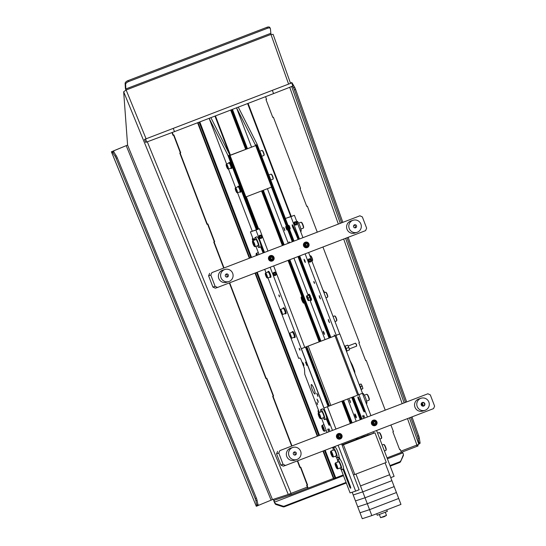 <?xml version="1.0" encoding="UTF-8"?>
<svg xmlns="http://www.w3.org/2000/svg" width="546" height="546" viewBox="0 0 546 546"><rect width="100%" height="100%" fill="white"/><g stroke="black" fill="none" stroke-linecap="round" stroke-linejoin="round"><path stroke-width="0.82" d="M386.752 509.855L387.339 511.404L383.244 513.022L377.252 515.253L376.672 513.725M366.612 401.119L369.007 400.198A3.174 0.58 -111 0 0 369.089 400.109A3.174 0.58 -111 0 0 368.427 397.058A3.174 0.58 -111 0 0 366.851 394.287A3.174 0.58 -111 0 0 366.735 394.273L364.332 395.195M369.089 400.109L369.294 399.631A2.791 0.512 -111 0 0 368.707 396.942A2.791 0.512 -111 0 0 367.328 394.505L366.851 394.287M384.404 450.962L385.926 450.375A3.174 0.58 -111 0 0 386.008 450.286A3.174 0.58 -111 0 0 385.346 447.229A3.174 0.58 -111 0 0 383.777 444.458A3.174 0.58 -111 0 0 383.654 444.444L382.139 445.024M386.008 450.286L386.213 449.802A2.791 0.512 -111 0 0 385.633 447.119A2.791 0.512 -111 0 0 384.248 444.676L383.777 444.458M284.964 313.561A3.174 0.58 -111 0 0 285.428 313.895A3.174 0.58 -111 0 0 284.841 310.749A3.174 0.58 -111 0 0 283.149 307.964A3.174 0.58 -111 0 0 283.033 308.524M285.428 313.895L286.008 313.67A3.174 0.58 -111 0 0 285.428 310.524A3.174 0.58 -111 0 0 283.729 307.739L283.149 307.964M386.486 515.404L384.145 516.728L380.555 517.669L386.486 515.404L385.278 512.237M330.583 451.672L330.78 451.194A3.174 0.58 69 0 1 330.862 451.105A3.174 0.58 69 0 1 332.555 453.89A3.174 0.58 69 0 1 333.142 457.036A3.174 0.58 69 0 1 333.019 457.022L332.548 456.797A2.791 0.512 69 0 1 331.163 454.361A2.791 0.512 69 0 1 330.583 451.672A2.791 0.512 69 0 1 332.139 454.047A2.791 0.512 69 0 1 332.548 456.797M333.142 457.036L336.288 455.828A3.174 0.58 -111 0 0 335.708 452.682A3.174 0.58 -111 0 0 334.015 449.897L330.862 451.105M330.924 452.77L332.377 455.637L330.924 452.77M331.961 454.067L331.333 454.306M303.207 302.061A2.225 0.409 -111 0 0 303.214 302.061A2.225 0.409 -111 0 0 302.805 299.85A2.225 0.409 -111 0 0 301.624 297.911L301.624 297.911A2.225 0.409 -111 0 0 302.034 300.123A2.225 0.409 -111 0 0 303.207 302.061M302.668 301.938L303.617 302.9A3.174 0.58 69 0 1 303.549 302.955A3.174 0.58 69 0 1 302.853 302.259A3.174 0.58 69 0 1 302.668 301.938A3.174 0.58 69 0 1 301.474 299.024A3.174 0.58 69 0 1 301.221 298.007A3.174 0.58 69 0 1 301.221 297.072A3.174 0.58 69 0 1 302.17 298.034A3.174 0.58 69 0 1 303.364 300.955A3.174 0.58 69 0 1 303.617 302.9L303.965 302.532L303.003 299.283L301.576 296.696L301.221 298.007M303.146 300.887L302.354 298.833M301.685 297.911A2.225 0.409 -111 0 0 302.15 300.088A2.225 0.409 -111 0 0 303.262 302.013M303.501 303.187L304.286 302.887M302.238 298.648L303.18 301.099M252.491 241.318L252.696 240.834A3.174 0.58 69 0 1 252.778 240.745A3.174 0.58 69 0 1 254.47 243.53A3.174 0.58 69 0 1 255.05 246.676A3.174 0.58 69 0 1 254.927 246.662L254.456 246.444A2.791 0.512 69 0 1 253.078 244.001A2.791 0.512 69 0 1 252.491 241.318A2.791 0.512 69 0 1 254.054 243.687A2.791 0.512 69 0 1 254.456 246.444M255.05 246.676L258.197 245.468A3.174 0.58 -111 0 0 257.616 242.322A3.174 0.58 -111 0 0 255.924 239.537L252.778 240.745A2.382 0.437 69 0 1 252.382 238.718A2.382 0.437 69 0 1 253.59 240.431M252.839 242.41L254.293 245.277L252.839 242.41M253.87 243.707L253.242 243.946M365.581 230.63L217.547 287.455L215.117 286.35L210.817 275.075L211.882 272.625L359.916 215.8L362.346 216.912L366.653 228.18L365.581 230.63M217.547 287.455L215.329 288.179L212.899 287.073L215.117 286.35M359.916 215.8L211.882 272.625M210.817 275.075L208.592 275.798L209.664 273.348M208.592 275.798L212.899 287.073M352.17 492.246L353.207 494.969L362.762 491.857L391.905 480.671L385.107 462.872L355.965 474.058L362.762 491.857L391.905 480.671L394.171 486.602L365.028 497.788L355.473 500.9L362.271 518.7L371.826 515.588L369.56 509.657L360.005 512.769L369.56 509.657L367.294 503.719L357.739 506.831L367.294 503.719L365.028 497.788L355.473 500.9L353.207 494.969L362.762 491.857L365.028 497.788L394.171 486.602L396.437 492.533L367.294 503.719L396.437 492.533L398.703 498.471L369.56 509.657L398.703 498.471L400.962 504.402L371.826 515.588M310.565 296.471A3.242 0.594 -111 0 0 309.746 294.854M309.323 294.321A3.242 0.594 -111 0 0 309.077 294.219L308.49 294.499L308.824 295.447L308.435 294.471L308.804 295.454A2.184 0.403 -111 0 1 309.971 297.372A2.184 0.403 -111 0 1 310.374 299.536L310.367 299.536M310.271 299.972L310.442 300.334M310.353 299.938L310.585 300.409M310.558 300.436L310.387 299.925M310.421 299.911L310.381 299.529M310.851 300.259L310.456 299.379L310.967 300.348A3.242 0.594 69 0 1 310.947 300.409L310.947 300.409A3.242 0.594 69 0 1 310.913 300.45L310.421 299.74M308.401 294.54L308.579 295.174M308.319 294.669L308.456 295.215M311.479 299.399A3.242 0.594 -111 0 0 311.022 297.659M310.408 299.508L310.79 300.498L310.408 299.515L310.77 300.457L311.397 300.273A3.242 0.594 -111 0 0 311.513 300.054M309.145 295.038L309.227 295.836M310.162 297.256L310.278 297.263A3.242 0.594 69 0 1 310.367 297.502L310.367 297.502A3.242 0.594 69 0 1 310.456 297.741L310.456 297.741A3.242 0.594 69 0 1 310.538 297.973L310.538 297.973A3.242 0.594 69 0 1 310.613 298.205L310.183 297.966M310.831 300.409L310.442 299.433L310.954 300.355M310.967 300.348L310.967 300.348A3.242 0.594 69 0 0 310.988 300.266L310.456 299.31L310.995 300.17A3.242 0.594 69 0 1 310.988 300.266L310.831 300.334M310.449 299.126L311.002 300.061A3.242 0.594 69 0 1 310.995 300.17M310.449 299.099L310.981 299.788A3.242 0.594 69 0 1 310.995 299.931M310.421 298.915L310.961 299.631A3.242 0.594 69 0 1 310.981 299.788M310.421 298.88L310.933 299.454A3.242 0.594 69 0 1 310.961 299.631M310.374 298.669L310.892 299.269A3.242 0.594 69 0 1 310.933 299.454M310.346 298.539L310.851 299.078L310.346 298.553M310.312 298.403L310.804 298.874A3.242 0.594 69 0 1 310.851 299.078L310.79 299.119M310.258 298.205L310.681 298.437A3.242 0.594 69 0 1 310.742 298.655M310.176 297.952L310.538 298.266M310.162 297.891L310.538 297.973M310.108 297.734L310.456 297.741M310.019 297.481L310.367 297.502M309.828 297.01L310.094 296.792A3.242 0.594 69 0 1 310.189 297.024L310.108 297.113M309.732 296.785L309.896 296.335A3.242 0.594 69 0 1 309.991 296.56L309.759 296.853M309.391 296.109L309.391 295.338A3.242 0.594 69 0 1 309.493 295.522L309.493 295.522A3.242 0.594 69 0 1 309.596 295.707L309.596 295.707A3.242 0.594 69 0 1 309.691 295.912L309.691 295.912A3.242 0.594 69 0 1 309.794 296.116L309.63 296.56M309.691 295.912L309.602 296.505M309.596 295.707L309.534 296.369M309.493 295.522L309.466 296.246M309.357 296.041L309.391 295.338L309.405 296.123M309.084 295.639L308.94 294.669A3.242 0.594 69 0 1 309.022 294.772L309.022 294.772A3.242 0.594 69 0 1 309.111 294.888L309.111 294.888A3.242 0.594 69 0 1 309.2 295.024L309.2 295.024A3.242 0.594 69 0 1 309.295 295.174L309.295 295.932M309.2 295.024L309.275 295.905L309.104 295.072M309.111 294.888L309.166 295.748M309.022 294.772L309.152 295.72M309.056 295.604L308.981 294.779M308.572 294.587L308.899 295.468L308.661 294.43A3.242 0.594 69 0 1 308.722 294.465L308.722 294.465A3.242 0.594 69 0 1 308.79 294.512L308.79 294.512A3.242 0.594 69 0 1 308.865 294.581L309.002 295.55M308.79 294.512L308.988 295.536M308.722 294.465L308.913 295.475M308.838 295.447L308.558 294.424A3.242 0.594 69 0 1 308.551 294.424A3.242 0.594 69 0 1 308.558 294.424L308.394 294.492M308.34 294.594L308.633 295.154L308.36 294.533M308.326 294.792L308.524 295.188M308.36 294.779L308.483 295.202M308.306 294.874L308.435 295.222M310.462 299.897L308.456 300.648A2.539 0.464 69 0 1 308.108 300.396A2.539 0.464 69 0 1 307.623 299.59A2.539 0.464 69 0 1 307.105 298.423A2.539 0.464 69 0 1 306.715 297.215A2.539 0.464 69 0 1 306.545 296.328L307.036 295.768L308.197 298.061L309.814 297.44L310.64 300.471M310.456 299.351L310.967 300.184M310.367 298.628L310.729 299.147M309.145 295.707L308.893 294.813M308.981 295.529L308.667 294.56L308.954 295.502M310.851 299.918L310.456 299.14M308.545 294.581L308.859 295.454M308.408 294.54L308.647 295.147L306.518 295.939M308.36 294.622L308.613 295.161M337.797 462.046A5.399 0.99 69 0 1 337.749 459.684A5.399 0.99 69 0 1 340.622 464.421A5.399 0.99 69 0 1 341.619 469.765A5.399 0.99 69 0 1 340.069 467.977M341.619 469.765L343.366 469.096A5.399 0.99 -111 0 0 342.376 463.745A5.399 0.99 -111 0 0 339.496 459.015L337.749 459.684M360.497 485.926L389.639 474.74L360.497 485.926M259.978 151.843A3.174 0.58 69 0 1 260.865 153.76A3.174 0.58 69 0 1 261.479 155.774M314.039 388.991A5.078 0.935 69 0 1 314.974 394.028A5.078 0.935 69 0 1 312.264 389.571A5.078 0.935 69 0 1 311.329 384.541A5.078 0.935 69 0 1 314.039 388.991M317.943 400.662L318.263 402.395L317.008 399.133L317.943 400.662M306.456 363.711L306.777 365.445L305.521 362.182L306.456 363.711M260.865 245.345A37.79 6.941 69 0 1 263.206 250.935A2.225 0.409 69 0 1 263.274 251.112A2.225 0.409 69 0 1 263.718 252.6M303.624 364.032L303.917 365.608L303.064 364.216L302.777 362.646L303.624 364.032M317.635 394.758L317.956 396.492L316.7 393.229L317.635 394.758M329.334 429.641L329.525 430.644L328.979 429.757L328.794 428.747L329.334 429.641M326.569 417.397A37.79 6.941 69 0 1 328.904 422.986A2.225 0.409 69 0 1 328.972 423.164A2.225 0.409 69 0 1 329.381 425.368A2.225 0.409 69 0 1 328.269 423.6L329.026 423.307M317.39 403.508L317.581 404.545L316.83 402.593L317.39 403.508M279.388 295.816L279.579 296.853L279.02 295.932L278.829 294.895L279.388 295.816M299.781 349.208L299.972 350.245L299.413 349.331L299.222 348.293L299.781 349.208M328.201 430.009L328.392 431.047L327.641 429.088L328.201 430.009M273.15 274.488A1.686 1.652 72 0 0 275.293 275.471A1.686 1.652 72 0 0 276.235 273.3A1.686 1.652 72 0 0 274.092 272.324A1.686 1.652 72 0 0 273.15 274.488M273.621 274.304A1.051 1.031 72 0 0 274.904 274.931A1.051 1.031 72 0 0 275.539 273.56A1.051 1.031 72 0 0 274.256 272.939A1.051 1.031 72 0 0 273.621 274.304M258.988 237.408A1.686 1.652 72 0 0 261.131 238.39A1.686 1.652 72 0 0 262.073 236.22A1.686 1.652 72 0 0 259.93 235.244A1.686 1.652 72 0 0 258.988 237.408M259.459 237.223A1.051 1.031 72 0 0 260.742 237.851A1.051 1.031 72 0 0 261.384 236.486A1.051 1.031 72 0 0 260.094 235.858A1.051 1.031 72 0 0 259.459 237.223M274.256 274.925A1.051 1.031 72 0 0 273.737 273.321M260.101 237.844A1.051 1.031 72 0 0 259.575 236.241M264.448 252.32L255.951 230.071L250.396 231.879L259.446 228.726L267.943 250.976M273.648 265.922L304.757 347.386M327.416 406.715L335.913 428.958M341.619 443.905L359.132 489.769L355.637 491.113L338.117 445.249M253.986 240.281A1.904 0.348 69 0 1 253.781 238.786A1.904 0.348 69 0 1 254.627 240.035M263.179 252.805A2.225 0.409 69 0 1 262.565 251.549L263.329 251.256M260.633 246.915A33.34 6.129 69 0 1 262.565 251.549M326.331 418.959A33.34 6.129 69 0 1 328.269 423.6M338.472 457.371L339.148 459.145M343.004 469.232L349.563 486.418L350.273 486.152M349.563 486.418A2.061 0.382 69 0 0 350.662 488.233A2.061 0.382 69 0 0 350.286 486.186L343.57 468.598M340.008 459.275L339.039 456.729M290.82 337.728L298.696 358.367L299.809 358.005A3.174 0.58 69 0 1 301.494 360.79L303.822 366.871A3.174 0.58 69 0 1 304.525 369.533L304.77 374.269L319.355 412.455M321.621 418.393L326.965 432.391M332.671 447.338L333.019 448.239M336.629 457.698L337.551 460.101M341.161 469.56L350.082 492.922L355.637 491.113M255.951 230.071L259.446 228.726M332.412 430.303L270.154 267.26M250.396 231.879L253.651 240.411M255.917 246.342L259.002 254.409M264.708 269.355L266.025 272.809M267.95 277.853L280.344 310.312M281.756 313.998L289.407 334.043M265.54 96.676L266.571 99.379L265.984 99.604L272.782 117.397L273.369 117.178L300.553 188.37L299.966 188.595L306.763 206.395L307.35 206.17L317.233 232.057M387.046 457.876L401.365 452.381L400.232 449.413L399.652 449.638L392.854 431.838L393.441 431.613L390.909 424.986M385.196 410.039L366.25 360.421L365.67 360.647L358.872 342.847L359.452 342.622L322.939 247.004M272.775 117.383L273.369 117.178M306.756 206.374L307.35 206.17M365.663 360.626L366.25 360.421M399.645 449.617L400.232 449.413M295.12 278.883L288.042 260.401M256.347 255.426A2.791 0.512 69 0 1 256.135 253.849L256.34 253.371A3.174 0.58 69 0 1 256.422 253.283A3.174 0.58 69 0 1 257.637 254.934M256.135 253.849A2.791 0.512 69 0 1 257.214 255.098M256.586 255.337L256.483 254.948L256.982 255.187M127.948 80.644L128.453 81.641A3.174 1.536 -26.9 0 0 125.621 84.398L125.914 90.076A2.539 0.464 69 0 1 125.355 87.947L125.116 83.401A3.174 1.536 -26.9 0 1 127.948 80.644L266.919 27.3A3.174 1.536 -26.9 0 1 269.84 27.505L270.345 28.494A3.174 1.536 -26.9 0 1 270.427 28.815L270.946 34.418L273.096 34.412M125.914 90.076L270.946 34.418L288.602 84.098M407.507 418.611L416.898 445.038L400.907 451.173M307.33 487.093L288.261 494.458L272.481 499.597L127.587 145.106L123.662 91.776L126.14 90.001L146.089 138.807M416.898 445.038L418.85 444.328L409.445 417.867M411.984 416.891L418.707 435.81A3.174 0.587 70.4 0 1 419.301 437.981L420.017 442.465L418.843 442.888A3.174 0.587 70.4 0 1 418.762 443.891L418.7 443.912M257.999 505.541L272.481 499.597M111.425 151.761L256.279 506.258L256.757 506.108A3.174 0.58 -112.4 0 0 256.763 506.108A3.174 0.58 -112.4 0 0 256.797 505.118L255.883 500.709A3.174 0.58 -112.4 0 0 255.2 498.573L116.1 158.279A3.174 0.58 -112.4 0 0 115.09 156.252L112.606 152.354A3.174 0.58 -112.4 0 0 111.862 151.617L127.587 145.079M128.453 81.641L267.424 28.29A3.174 1.536 -26.9 0 1 270.345 28.494M290.424 83.04L290.486 83.019A3.174 0.587 70.4 0 1 290.861 83.272M290.417 83.026L291.66 82.603A3.174 0.587 70.4 0 1 292.369 83.354L294.656 87.326A3.174 0.587 70.4 0 1 295.57 89.387L342.792 222.242M112.606 152.354L113.759 151.877A3.174 0.58 -112.4 0 0 113.015 151.146L113.513 150.887L114.203 152.566M271.109 500.143L126.215 145.652L113.513 150.887M126.215 145.652L127.587 145.106M348.157 237.326L406.627 401.815M420.017 442.465A3.174 0.587 70.4 0 1 419.935 443.468L418.762 443.891L419.935 443.468M294.656 87.326L293.482 87.742L292.554 86.138M418.843 442.888L418.12 438.397L419.301 437.981M410.817 417.342L417.533 436.227A3.174 0.587 70.4 0 1 418.12 438.397M293.482 87.742A3.174 0.587 70.4 0 1 294.396 89.81L341.632 222.693M346.99 237.769L405.46 402.265M113.759 151.877L116.243 155.781L115.09 156.252M255.883 500.709L257.036 500.232A3.174 0.58 -112.4 0 0 256.354 498.102L117.254 157.801A3.174 0.58 -112.4 0 0 116.243 155.781M257.036 500.232L257.951 504.647L256.797 505.118M257.91 505.63L256.77 506.101L257.917 505.63A3.174 0.58 -112.4 0 0 257.917 505.63A3.174 0.58 -112.4 0 0 257.951 504.647M376.897 421.867A2.86 2.812 72 0 0 373.389 420.154A2.86 2.812 72 0 0 371.649 423.88A2.86 2.812 72 0 0 375.157 425.587A2.86 2.812 72 0 0 376.897 421.867M373.341 420.167A2.86 2.812 72 0 0 371.56 423.908A2.86 2.812 72 0 0 375.116 425.6M265.301 273.471L265.472 273.075A2.696 0.498 69 0 1 265.54 272.993A2.696 0.498 69 0 1 266.98 275.361A2.696 0.498 69 0 1 267.472 278.037A2.696 0.498 69 0 1 267.369 278.023L266.98 277.839A2.382 0.437 69 0 1 265.8 275.764A2.382 0.437 69 0 1 265.301 273.471A2.382 0.437 69 0 1 266.632 275.491A2.382 0.437 69 0 1 266.98 277.839M267.472 278.037L270.099 277.027A2.696 0.498 -111 0 0 269.601 274.358A2.696 0.498 -111 0 0 268.161 271.99L265.54 272.993M265.636 274.481L266.796 276.774L265.636 274.481M266.462 275.518L265.957 275.71M346.621 351.679L346.744 351.631A3.174 0.58 -111 0 0 346.157 348.485A3.174 0.58 -111 0 0 344.465 345.7L344.355 345.748M311.868 260.995L312.353 260.811A2.696 0.498 -111 0 0 312.421 260.729A2.696 0.498 -111 0 0 311.855 258.135A2.696 0.498 -111 0 0 310.524 255.781A2.696 0.498 -111 0 0 310.415 255.767L309.937 255.951M312.421 260.729L312.592 260.333A2.382 0.437 -111 0 0 312.094 258.04A2.382 0.437 -111 0 0 310.913 255.965L310.524 255.781M300.907 229.067L303.31 228.153A3.174 0.58 -111 0 0 303.392 228.057A3.174 0.58 -111 0 0 302.723 225.007A3.174 0.58 -111 0 0 301.153 222.236A3.174 0.58 -111 0 0 301.03 222.222L298.635 223.143M303.392 228.057L303.596 227.58A2.791 0.512 -111 0 0 303.01 224.891A2.791 0.512 -111 0 0 301.624 222.454L301.153 222.236M421.062 398.239L418.843 398.962A6.354 6.245 72 0 0 414.98 407.241A6.354 6.245 72 0 0 422.775 411.042L425 410.319A6.354 6.245 -108 0 1 417.205 406.517A6.354 6.245 -108 0 1 421.062 398.239A6.354 6.245 -108 0 1 428.856 402.04A6.354 6.245 -108 0 1 425 410.319M421.573 404.839A1.59 1.563 72 0 0 423.525 405.787A1.59 1.563 72 0 0 424.488 403.719A1.59 1.563 72 0 0 422.536 402.771A1.59 1.563 72 0 0 421.573 404.839M422.604 405.801A1.59 1.563 72 0 0 421.792 403.303M421.28 404.948A1.904 1.87 -108 0 1 422.44 402.47A1.904 1.87 -108 0 1 424.781 403.61A1.904 1.87 -108 0 1 423.621 406.087A1.904 1.87 -108 0 1 421.28 404.948M421.922 403.146L422.802 405.842M362.476 393.523L362.79 393.407A5.399 0.99 69 0 1 365.67 398.136A5.399 0.99 69 0 1 366.659 403.487L366.325 403.61M375.361 424.856L374.986 424.979A2.225 2.184 -108 0 1 372.256 423.648A2.225 2.184 -108 0 1 373.607 420.748L373.983 420.625A2.225 2.184 -108 0 1 376.713 421.956A2.225 2.184 -108 0 1 375.361 424.856A2.225 2.184 -108 0 1 372.631 423.525A2.225 2.184 -108 0 1 373.983 420.625M372.911 423.423A1.966 1.938 -108 0 1 374.017 420.884A1.966 1.938 -108 0 1 376.522 422.031A1.966 1.938 -108 0 1 375.416 424.563A1.966 1.938 -108 0 1 372.911 423.423M375.723 422.338A1.099 1.078 72 0 0 375.395 421.881L375.785 422.904A1.099 1.078 72 0 0 375.723 422.338M373.648 422.549A1.099 1.078 72 0 0 375.109 423.757A1.099 1.078 72 0 0 375.785 422.904L375.109 423.757L374.037 423.573L373.648 422.549A1.099 1.078 72 0 1 374.324 421.696L373.648 422.549M375.395 421.881A1.099 1.078 72 0 0 374.324 421.696L375.395 421.881L374.242 421.792M374.959 423.737L375.785 422.904M375.17 421.949L375.566 422.979M235.237 188.268L235.408 187.872A2.696 0.498 69 0 1 235.476 187.797A2.696 0.498 69 0 1 236.916 190.158A2.696 0.498 69 0 1 237.414 192.834A2.696 0.498 69 0 1 237.312 192.82L236.916 192.636A2.382 0.437 69 0 1 235.735 190.561A2.382 0.437 69 0 1 235.237 188.268A2.382 0.437 69 0 1 236.568 190.288A2.382 0.437 69 0 1 236.916 192.636M237.414 192.834L240.035 191.823A2.696 0.498 -111 0 0 239.537 189.155A2.696 0.498 -111 0 0 238.104 186.787L235.476 187.797M235.572 189.278L236.732 191.571L235.572 189.278M236.398 190.315L235.899 190.506M325.935 297.836L327.511 297.229A2.696 0.498 -111 0 0 327.58 297.154A2.696 0.498 -111 0 0 327.013 294.56A2.696 0.498 -111 0 0 325.675 292.206A2.696 0.498 -111 0 0 325.573 292.192L324.01 292.793M327.58 297.154L327.75 296.751A2.382 0.437 -111 0 0 327.252 294.465A2.382 0.437 -111 0 0 326.071 292.383L325.675 292.206M344.437 345.973A3.242 0.594 69 0 1 345.823 348.614A3.242 0.594 69 0 1 346.539 351.481M324.14 332.746L324.46 334.473L323.525 332.944L323.205 331.21L324.14 332.746M286.848 228.153A1.904 0.348 69 0 1 287.203 230.037A1.904 0.348 69 0 1 286.186 228.365A1.904 0.348 69 0 1 285.838 226.481A1.904 0.348 69 0 1 286.848 228.153M355.91 415.786A2.061 0.382 69 0 1 356.285 417.827A2.061 0.382 69 0 1 355.187 416.018A2.061 0.382 69 0 1 354.811 413.977A2.061 0.382 69 0 1 355.91 415.786M350.191 400.969L350.512 402.702L349.256 399.44L350.191 400.969M284.493 228.917L284.814 230.651L283.558 227.389L284.493 228.917M364.025 436.397A2.539 0.464 69 0 1 363.745 435.408M257.036 144.178L294.014 241.004L256.982 143.994L238.274 107.139M289.141 242.874A2.061 0.382 69 0 1 289.107 241.926A2.061 0.382 69 0 1 289.721 242.649M361.896 436.118L362.257 437.073A2.539 0.464 69 0 1 361.998 436.083M292.956 241.407L256.238 145.243L255.146 144.478L236.527 107.808L251.508 147.051M267.41 188.691L288.233 243.223M293.932 258.135L308.128 295.318M309.951 300.088L325.054 339.653M347.713 398.983L356.197 421.205M256.238 145.243L256.818 145.018L293.536 241.182M256.9 143.803L256.818 145.018M226.174 164.537L226.344 164.141A2.696 0.498 69 0 1 226.413 164.059A2.696 0.498 69 0 1 227.853 166.428A2.696 0.498 69 0 1 228.351 169.103A2.696 0.498 69 0 1 228.248 169.089L227.853 168.905A2.382 0.437 69 0 1 226.672 166.83A2.382 0.437 69 0 1 226.174 164.537A2.382 0.437 69 0 1 227.511 166.557A2.382 0.437 69 0 1 227.853 168.905M228.351 169.103L230.972 168.093A2.696 0.498 -111 0 0 230.48 165.424A2.696 0.498 -111 0 0 229.04 163.056L226.413 164.059M226.508 165.547L227.675 167.84L226.508 165.547M227.334 166.585L226.836 166.776M341.926 435.285A2.86 2.812 72 0 0 338.418 433.579A2.86 2.812 72 0 0 336.684 437.298A2.86 2.812 72 0 0 340.192 439.011A2.86 2.812 72 0 0 341.926 435.285M338.377 433.592A2.86 2.812 72 0 0 336.589 437.332A2.86 2.812 72 0 0 340.144 439.025M340.39 438.281L340.022 438.397A2.225 2.184 -108 0 1 337.291 437.066A2.225 2.184 -108 0 1 338.643 434.172L339.011 434.05A2.225 2.184 -108 0 1 341.741 435.38A2.225 2.184 -108 0 1 340.39 438.281A2.225 2.184 -108 0 1 337.66 436.95A2.225 2.184 -108 0 1 339.011 434.05M337.94 436.841A1.966 1.938 -108 0 1 339.046 434.309A1.966 1.938 -108 0 1 341.557 435.455A1.966 1.938 -108 0 1 340.451 437.988A1.966 1.938 -108 0 1 337.94 436.841M340.759 435.763A1.099 1.078 72 0 0 340.424 435.298L340.82 436.329A1.099 1.078 72 0 0 340.759 435.763M338.677 435.974A1.099 1.078 72 0 0 340.138 437.175A1.099 1.078 72 0 0 340.82 436.329L340.138 437.175L339.073 436.998L338.677 435.974A1.099 1.078 72 0 1 339.353 435.121L338.677 435.974M340.424 435.298A1.099 1.078 72 0 0 339.353 435.121L340.424 435.298L339.271 435.217M339.994 437.155L340.82 436.329M340.206 435.374L340.595 436.397M324.501 292.601L323.164 290.581M324.638 292.547L323.478 290.492M309.814 297.44L308.647 295.147L307.036 295.768M308.197 298.061L308.388 299.338A2.539 0.464 69 0 1 308.456 300.648L308.108 300.396M306.545 296.328A2.539 0.464 69 0 1 306.647 295.905A2.539 0.464 69 0 1 307.48 296.963A2.539 0.464 69 0 1 308.388 299.338L308.845 300.518M318.188 413.363A2.791 0.512 69 0 1 319.751 415.738A2.791 0.512 69 0 1 320.154 418.489A2.791 0.512 69 0 1 318.775 416.052A2.791 0.512 69 0 1 318.188 413.363L318.393 412.885A3.174 0.58 69 0 1 318.475 412.796A2.382 0.437 69 0 1 318.079 410.769L318.25 410.374A2.696 0.498 69 0 1 318.318 410.292A2.696 0.498 69 0 1 318.577 410.428M318.079 410.769A2.382 0.437 69 0 1 319.287 412.483M318.666 412.721L318.414 411.78L319.103 412.551M270.748 180.037L272.966 179.184A2.696 0.498 -111 0 0 273.034 179.108A2.696 0.498 -111 0 0 272.468 176.515A2.696 0.498 -111 0 0 271.13 174.16A2.696 0.498 -111 0 0 271.028 174.147L268.816 174.993M273.034 179.108L273.205 178.713A2.382 0.437 -111 0 0 272.707 176.419A2.382 0.437 -111 0 0 271.526 174.338L271.13 174.16M252.382 238.718L252.552 238.322A2.696 0.498 69 0 1 252.621 238.247A2.696 0.498 69 0 1 252.88 238.377M252.962 240.67L252.716 239.728L253.405 240.499M298.682 239.175A2.225 0.409 -111 0 0 298.171 237.51A37.79 6.941 -111 0 0 293.059 225.86A2.225 0.409 -111 0 0 292.24 224.781A2.225 0.409 -111 0 0 292.649 226.979A2.225 0.409 -111 0 0 293.025 227.846A33.34 6.129 69 0 1 297.536 238.124A2.225 0.409 -111 0 0 298.143 239.387M289.1 227.245A1.904 0.348 -111 0 0 290.117 228.917A1.904 0.348 -111 0 0 289.762 227.034A1.904 0.348 -111 0 0 288.752 225.361A1.904 0.348 -111 0 0 289.1 227.245M358.756 397.911A2.225 0.409 -111 0 0 357.944 396.833A2.225 0.409 -111 0 0 358.347 399.03A2.225 0.409 -111 0 0 358.722 399.897A33.34 6.129 69 0 1 363.233 410.176A2.225 0.409 -111 0 0 364.353 411.943A2.225 0.409 -111 0 0 363.875 409.561A37.79 6.941 -111 0 0 358.756 397.911M304.375 260.961L305.31 262.49L304.989 260.763L304.054 259.234L304.375 260.961M363.95 416.332L364.489 417.219L363.766 415.322L363.95 416.332M319.533 297.386L320.468 298.915L319.212 295.652L319.533 297.386M328.596 321.116L329.525 322.645L328.276 319.383L328.596 321.116M313.991 282.514L314.551 283.429L314.36 282.391L313.8 281.477L313.991 282.514M334.78 335.865L334.186 334.869L334.439 336.049M362.797 416.707L363.356 417.622L363.165 416.584L362.605 415.67L362.797 416.707M311.206 259.882A1.686 1.652 -108 0 1 310.258 262.046A1.686 1.652 -108 0 1 308.115 261.063A1.686 1.652 -108 0 1 309.063 258.9A1.686 1.652 -108 0 1 311.206 259.882M308.586 260.879A1.051 1.031 72 0 0 309.875 261.507A1.051 1.031 72 0 0 310.51 260.142A1.051 1.031 72 0 0 309.227 259.514A1.051 1.031 72 0 0 308.586 260.879M297.044 222.802A1.686 1.652 -108 0 1 296.103 224.966A1.686 1.652 -108 0 1 293.96 223.983A1.686 1.652 -108 0 1 294.901 221.819A1.686 1.652 -108 0 1 297.044 222.802M294.43 223.799A1.051 1.031 72 0 0 295.714 224.426A1.051 1.031 72 0 0 296.348 223.061A1.051 1.031 72 0 0 295.065 222.434A1.051 1.031 72 0 0 294.43 223.799M309.227 261.5A1.051 1.031 72 0 0 308.708 259.896M295.065 224.42A1.051 1.031 72 0 0 294.547 222.816M368.059 435.005L367.642 433.913M302.914 237.551L294.417 215.308L285.408 218.441L290.922 216.646L299.42 238.895M305.125 253.842L336.234 335.305M358.886 394.635L367.383 416.878M373.089 431.825L373.614 433.196M376.583 430.48L394.103 476.351L390.745 477.634M370.877 415.54L362.387 393.297M339.728 333.961L335.278 335.681L335.974 335.456L358.633 394.785L357.664 395.168L328.105 406.449L305.453 347.126L301.262 348.73L339.728 333.961L308.62 252.498M294.417 215.308L290.922 216.646M272.427 260.292L272.051 260.415A2.225 2.184 -108 0 1 269.321 259.084A2.225 2.184 -108 0 1 270.673 256.19L271.048 256.067A2.225 2.184 -108 0 1 273.778 257.398A2.225 2.184 -108 0 1 272.427 260.292A2.225 2.184 -108 0 1 269.697 258.961A2.225 2.184 -108 0 1 271.048 256.067M269.977 258.859A1.966 1.938 -108 0 1 271.082 256.327A1.966 1.938 -108 0 1 273.587 257.473A1.966 1.938 -108 0 1 272.488 260.005A1.966 1.938 -108 0 1 269.977 258.859M272.795 257.78A1.099 1.078 72 0 0 272.461 257.316L272.85 258.347A1.099 1.078 72 0 0 272.795 257.78M270.714 257.985A1.099 1.078 72 0 0 272.174 259.193A1.099 1.078 72 0 0 272.85 258.347L272.174 259.193L271.103 259.016L270.714 257.985A1.099 1.078 72 0 1 271.389 257.139L270.714 257.985M272.461 257.316A1.099 1.078 72 0 0 271.389 257.139L272.461 257.316L271.307 257.234M272.024 259.173L272.85 258.347M272.236 257.391L272.631 258.415M308.927 243.885A2.86 2.812 72 0 0 305.419 242.171A2.86 2.812 72 0 0 303.685 245.898A2.86 2.812 72 0 0 307.193 247.604A2.86 2.812 72 0 0 308.927 243.885M305.378 242.185A2.86 2.812 72 0 0 303.596 245.925A2.86 2.812 72 0 0 307.145 247.618M223.983 267.854L214.1 241.96L214.68 241.742L207.883 223.942L206.968 224.276L179.784 153.078L180.364 152.86L173.573 135.074M207.303 224.167L180.112 152.969L180.699 152.75L173.901 134.951L172.986 135.278L171.956 132.596M333.422 478.46L307.78 488.281L306.647 485.319L307.234 485.094L300.443 467.308M308.115 488.172L306.982 485.21L307.569 484.985L300.771 467.185L299.856 467.519L297.331 460.906M291.619 445.959L272.666 396.321L273.253 396.103L266.462 378.317M291.946 445.836L273 396.219L273.58 395.993L266.789 378.194L265.868 378.528L229.361 282.924M223.655 267.977L213.766 242.069L214.346 241.851L207.555 224.065M266.202 378.419L229.689 282.794M300.184 467.41L297.652 460.776M322.959 451.064L333.483 478.624L335.735 477.859L325.177 450.218M173.321 135.176L172.283 132.466M197.918 122.632L249.618 258.012M255.323 272.959L317.581 435.995M323.287 450.941L333.818 478.514M317.253 436.124L254.996 273.082M249.29 258.135L197.591 122.754M280.903 312.203A2.696 0.498 69 0 1 280.405 309.527A2.696 0.498 69 0 1 281.845 311.896A2.696 0.498 69 0 1 282.343 314.571A2.696 0.498 69 0 1 280.903 312.203M282.343 314.571L285.258 313.452A2.696 0.498 -111 0 0 284.759 310.776A2.696 0.498 -111 0 0 283.319 308.408L280.405 309.527M280.794 310.906L281.954 313.192L280.794 310.906M281.62 311.943L281.115 312.135M257.453 245.755A5.399 0.99 -111 0 0 258.995 247.543A5.399 0.99 -111 0 0 258.005 242.192A5.399 0.99 -111 0 0 255.125 237.462A5.399 0.99 -111 0 0 255.173 239.824M258.995 247.543L260.742 246.867A5.399 0.99 -111 0 0 259.753 241.523A5.399 0.99 -111 0 0 256.873 236.793L255.125 237.462M339.837 333.927L362.496 393.25L358.613 394.744M328.105 406.449L323.915 408.053L301.262 348.73M305.453 347.126L306.149 346.867L328.801 406.19M358.606 394.792L335.954 335.462L306.149 346.867M301.372 348.689L324.031 408.019M361.111 389.632A3.494 0.642 -111 0 0 360.374 387.039A3.494 0.642 -111 0 0 359.186 384.589M290.199 83.483L144.492 139.414L290.199 83.483M272.44 90.622L273.573 93.591L287.442 88.206L292.861 85.975L291.728 83.012M144.492 139.414L145.625 142.383L146.738 142.021L174.495 131.627L173.362 128.658M273.573 93.591L174.495 131.627M269.813 277.136A3.174 0.58 -111 0 0 270.27 277.47A3.174 0.58 -111 0 0 269.683 274.331A3.174 0.58 -111 0 0 267.99 271.546A3.174 0.58 -111 0 0 267.874 272.099M270.27 277.47L270.85 277.252A3.174 0.58 -111 0 0 270.27 274.106A3.174 0.58 -111 0 0 268.577 271.321L267.99 271.546M307.398 246.874L307.023 246.99A2.225 2.184 -108 0 1 304.293 245.659A2.225 2.184 -108 0 1 305.644 242.765L306.019 242.642A2.225 2.184 -108 0 1 308.749 243.973A2.225 2.184 -108 0 1 307.398 246.874A2.225 2.184 -108 0 1 304.668 245.543A2.225 2.184 -108 0 1 306.019 242.642M304.948 245.434A1.966 1.938 -108 0 1 306.047 242.902A1.966 1.938 -108 0 1 308.558 244.048A1.966 1.938 -108 0 1 307.453 246.58A1.966 1.938 -108 0 1 304.948 245.434M307.76 244.355A1.099 1.078 72 0 0 307.432 243.891L307.821 244.922A1.099 1.078 72 0 0 307.76 244.355M305.678 244.567A1.099 1.078 72 0 0 307.145 245.768A1.099 1.078 72 0 0 307.821 244.922L307.145 245.768L306.074 245.591L305.678 244.567A1.099 1.078 72 0 1 306.361 243.714L305.678 244.567M307.432 243.891A1.099 1.078 72 0 0 306.361 243.714L307.432 243.891L306.279 243.809M306.995 245.755L307.821 244.922M307.207 243.966L307.603 244.997M320.871 411.875A5.399 0.99 69 0 1 320.823 409.514A5.399 0.99 69 0 1 323.703 414.243A5.399 0.99 69 0 1 324.693 419.594A5.399 0.99 69 0 1 323.15 417.806M324.693 419.594L326.44 418.918A5.399 0.99 -111 0 0 325.45 413.575A5.399 0.99 -111 0 0 322.577 408.838L320.823 409.514M292.84 447.461L290.622 448.184A6.354 6.245 72 0 0 286.759 456.456A6.354 6.245 72 0 0 294.56 460.258L296.778 459.534A6.354 6.245 -108 0 1 288.984 455.733A6.354 6.245 -108 0 1 292.84 447.461A6.354 6.245 -108 0 1 300.641 451.262A6.354 6.245 -108 0 1 296.778 459.534M293.352 454.054A1.59 1.563 72 0 0 295.304 455.009A1.59 1.563 72 0 0 296.266 452.941A1.59 1.563 72 0 0 294.321 451.986A1.59 1.563 72 0 0 293.352 454.054M294.649 455.071A1.59 1.563 72 0 0 293.755 452.32M294.028 337.291A3.174 0.58 -111 0 0 294.485 337.626A3.174 0.58 -111 0 0 293.905 334.48A3.174 0.58 -111 0 0 292.212 331.695A3.174 0.58 -111 0 0 292.096 332.255M294.485 337.626L295.072 337.401A3.174 0.58 -111 0 0 294.485 334.254A3.174 0.58 -111 0 0 292.793 331.477L292.212 331.695M273.962 257.303A2.86 2.812 72 0 0 270.454 255.596A2.86 2.812 72 0 0 268.714 259.316A2.86 2.812 72 0 0 272.222 261.029A2.86 2.812 72 0 0 273.962 257.303M270.406 255.61A2.86 2.812 72 0 0 268.625 259.35A2.86 2.812 72 0 0 272.181 261.043M271.553 187.107L255.692 145.577L230.05 155.419L245.905 196.949L271.553 187.107M255.692 145.577L229.907 155.344M261.684 156.306L263.902 155.453A2.696 0.498 -111 0 0 263.971 155.378A2.696 0.498 -111 0 0 263.404 152.784A2.696 0.498 -111 0 0 262.073 150.43A2.696 0.498 -111 0 0 261.971 150.416L259.76 151.262M263.971 155.378L264.141 154.975A2.382 0.437 -111 0 0 263.643 152.689A2.382 0.437 -111 0 0 262.462 150.607L262.073 150.43M354.62 372.625L354.702 371.184L354.149 371.403M341.98 444.86L365.39 435.872L374.945 432.76L342.137 445.277M374.945 432.76L386.275 462.421L354.798 474.508L343.475 444.84M354.798 474.508L353.467 474.938M333.265 450.184A5.399 0.99 69 0 1 333.217 447.822A5.399 0.99 69 0 1 336.097 452.552A5.399 0.99 69 0 1 337.087 457.903A5.399 0.99 69 0 1 335.537 456.115M337.087 457.903L338.834 457.227A5.399 0.99 -111 0 0 337.844 451.883A5.399 0.99 -111 0 0 334.964 447.147L333.217 447.822M334.991 321.567L336.568 320.959A2.696 0.498 -111 0 0 336.643 320.884A2.696 0.498 -111 0 0 336.077 318.291A2.696 0.498 -111 0 0 334.739 315.936A2.696 0.498 -111 0 0 334.637 315.922L333.067 316.523M336.643 320.884L336.807 320.488A2.382 0.437 -111 0 0 336.309 318.195A2.382 0.437 -111 0 0 335.135 316.114L334.739 315.936M335.114 463.54L335.312 463.063A3.174 0.58 69 0 1 335.394 462.967A3.174 0.58 69 0 1 337.087 465.752A3.174 0.58 69 0 1 337.674 468.898A3.174 0.58 69 0 1 337.551 468.884L337.08 468.666A2.791 0.512 69 0 1 335.694 466.229A2.791 0.512 69 0 1 335.114 463.54A2.791 0.512 69 0 1 336.67 465.909A2.791 0.512 69 0 1 337.08 468.666M337.674 468.898L340.82 467.69A3.174 0.58 -111 0 0 340.24 464.544A3.174 0.58 -111 0 0 338.54 461.759L335.394 462.967M335.456 464.639L336.909 467.499L335.456 464.639M336.486 465.936L335.865 466.175M361.022 389.148A2.443 0.45 -111 0 0 360.476 386.984A2.443 0.45 -111 0 0 359.418 384.971M361.09 389.516L362.858 388.684L362.605 387.387A2.539 0.464 -111 0 0 362.244 386.309A2.539 0.464 -111 0 0 361.67 385.026L361.425 384.596A2.539 0.464 -111 0 1 361.452 384.637L361.425 384.596M362.769 388.09A2.539 0.464 -111 0 0 362.756 388.035A2.539 0.464 -111 0 0 362.605 387.387L360.995 383.968L359.241 384.677M361.077 389.414L360.503 386.8L359.343 384.602M362.756 388.035L362.858 388.684L361.206 389.318M360.503 386.8L362.155 386.165M361.67 385.026A2.539 0.464 -111 0 0 361.452 384.637M296.771 221.471L297.085 221.355A5.399 0.99 69 0 1 299.966 226.085A5.399 0.99 69 0 1 300.955 231.436L300.628 231.559M379.873 439.093L381.401 438.506A3.174 0.58 -111 0 0 381.477 438.418A3.174 0.58 -111 0 0 380.815 435.367A3.174 0.58 -111 0 0 379.245 432.596A3.174 0.58 -111 0 0 379.122 432.582L377.607 433.162M381.477 438.418L381.681 437.94A2.791 0.512 -111 0 0 381.101 435.251A2.791 0.512 -111 0 0 379.716 432.814L379.245 432.596M321.84 425.9L322.038 425.423A3.174 0.58 69 0 1 322.12 425.334A3.174 0.58 69 0 1 323.819 428.112A3.174 0.58 69 0 1 324.399 431.258A3.174 0.58 69 0 1 324.276 431.244L323.805 431.026A2.791 0.512 69 0 1 322.42 428.59A2.791 0.512 69 0 1 321.84 425.9A2.791 0.512 69 0 1 323.403 428.269A2.791 0.512 69 0 1 323.805 431.026M322.181 426.999L323.635 429.859L322.181 426.999M323.218 428.296L322.59 428.535M320.748 418.727L323.901 417.519A3.174 0.58 -111 0 0 323.314 414.373A3.174 0.58 -111 0 0 321.621 411.588L318.475 412.796A3.174 0.58 69 0 1 320.168 415.581A3.174 0.58 69 0 1 320.748 418.727A3.174 0.58 69 0 1 320.632 418.714L320.154 418.489M318.536 414.462L319.99 417.328L318.536 414.462M319.567 415.759L318.939 415.997M433.551 408.613L285.51 465.438L283.087 464.332L278.781 453.057L279.852 450.607L427.887 393.782L430.316 394.894L434.616 406.163L433.551 408.613M285.51 465.438L283.292 466.161L280.862 465.055L283.087 464.332M427.887 393.782L279.852 450.607M278.781 453.057L276.556 453.781L277.627 451.33M276.556 453.781L280.862 465.055M269.041 175.573A3.174 0.58 69 0 1 269.929 177.491A3.174 0.58 69 0 1 270.543 179.504M289.96 335.933A2.696 0.498 69 0 1 289.469 333.258A2.696 0.498 69 0 1 290.909 335.626A2.696 0.498 69 0 1 291.4 338.302A2.696 0.498 69 0 1 289.96 335.933M291.4 338.302L294.314 337.182A2.696 0.498 -111 0 0 293.823 334.507A2.696 0.498 -111 0 0 292.383 332.139L289.469 333.258M289.851 334.637L291.018 336.923L289.851 334.637M290.677 335.674L290.179 335.865M237.81 186.896A3.174 0.58 69 0 1 237.933 186.343A3.174 0.58 69 0 1 239.626 189.128A3.174 0.58 69 0 1 240.206 192.274A3.174 0.58 69 0 1 239.749 191.939M240.206 192.274L240.786 192.049A3.174 0.58 -111 0 0 240.206 188.902A3.174 0.58 -111 0 0 238.513 186.118L237.933 186.343M228.754 163.165A3.174 0.58 69 0 1 228.87 162.612A3.174 0.58 69 0 1 230.562 165.397A3.174 0.58 69 0 1 231.142 168.537A3.174 0.58 69 0 1 230.685 168.202M231.142 168.537L231.729 168.318A3.174 0.58 -111 0 0 231.142 165.172A3.174 0.58 -111 0 0 229.45 162.387L228.87 162.612M229.648 154.695L258.087 229.17L229.586 154.504L210.886 117.656M209.132 118.325L226.576 163.998M228.501 169.042L235.64 187.735M237.565 192.772L252.232 231.176M343.229 474.979L335.735 477.859M229.504 154.32L229.422 155.535L257.603 229.327M257.009 229.525L228.842 155.76L227.757 154.989L209.138 118.325M228.842 155.76L229.422 155.535M333.927 478.473L323.396 450.9L333.92 478.48M349.256 348.962L356.593 346.15L356.306 344.574L355.46 343.181L348.123 346M356.634 346.103L356.538 344.485L355.514 343.188M345.011 346.157L347.693 345.161L348.86 347.447L349.508 349.904L346.846 350.928M346.157 348.485L348.86 347.447M345.031 346.184L347.693 345.161M224.877 269.478L222.659 270.202A6.354 6.245 72 0 0 218.796 278.474A6.354 6.245 72 0 0 226.59 282.275L228.815 281.552A6.354 6.245 -108 0 1 221.014 277.75A6.354 6.245 -108 0 1 224.877 269.478A6.354 6.245 -108 0 1 232.671 273.273A6.354 6.245 -108 0 1 228.815 281.552M225.389 276.071A1.59 1.563 72 0 0 227.341 277.02A1.59 1.563 72 0 0 228.303 274.952A1.59 1.563 72 0 0 226.351 274.003A1.59 1.563 72 0 0 225.389 276.071M226.686 277.088A1.59 1.563 72 0 0 225.785 274.338M416.68 445.12L417.13 446.294L418.093 445.918L417.635 444.772M390.206 466.147L399.563 462.551A1.904 1.631 -3 0 0 400.573 461.643L403.269 455.057A1.904 1.631 177 0 0 403.248 453.808L402.402 451.952M343.489 475.668L274.57 502.122L275.061 503.685L274.604 502.777A2.539 0.464 69 0 1 273.532 499.256M274.57 502.122L274.078 500.279L291.243 494.621L290.793 493.447M417.13 446.294L401.358 452.347M307.78 488.274L291.243 494.621M400.573 461.643L403.303 455.712A1.904 1.631 -3 0 0 403.439 455.036L403.405 454.381M275.061 503.685A1.904 1.631 -3 0 0 276.112 504.538L282.985 506.784A1.904 1.631 -3 0 0 284.446 506.743L346.294 482.998M276.112 504.538L276.078 503.883A1.904 1.631 177 0 1 275.027 503.03M400.539 460.988A1.904 1.631 177 0 1 399.529 461.896L399.563 462.551M284.446 506.743L284.411 506.087L346.068 482.418M389.981 465.561L399.529 461.896M284.411 506.087A1.904 1.631 177 0 1 282.951 506.122L282.985 506.784M276.078 503.883L282.951 506.122M353.098 220.256L350.873 220.98A6.354 6.245 72 0 0 347.017 229.259A6.354 6.245 72 0 0 354.811 233.06L357.036 232.337A6.354 6.245 -108 0 1 349.235 228.535A6.354 6.245 -108 0 1 353.098 220.256A6.354 6.245 -108 0 1 360.892 224.058A6.354 6.245 -108 0 1 357.036 232.337M353.61 226.856A1.59 1.563 72 0 0 355.555 227.805A1.59 1.563 72 0 0 356.524 225.737A1.59 1.563 72 0 0 354.572 224.788A1.59 1.563 72 0 0 353.61 226.856M354.9 227.873A1.59 1.563 72 0 0 354.006 225.116M273.594 274.235L274.379 273.942M125.621 84.398L125.116 83.401M291.011 493.359L147.324 141.823M289.735 87.299L338.315 223.962M343.68 239.039L402.149 403.535M125.86 88.937L270.659 33.354M266.919 27.3L267.424 28.29M123.662 91.776L288.261 494.458M290.486 83.019L291.66 82.603M111.862 151.617L113.015 151.146M257.787 503.862L258.408 505.371M291.919 83.511L292.369 83.354M418.707 435.81L417.533 436.227M295.57 89.387L294.396 89.81M116.1 158.279L117.254 157.801M255.2 498.573L256.354 498.102M361.978 418.987L353.494 396.765L361.991 418.98M330.835 337.435L299.706 255.917L330.849 337.428M247.597 103.563L290.731 216.509M358.183 438.643L357.814 437.687M352.122 422.768L343.632 400.552M320.98 341.216L289.851 259.705M284.152 244.785L263.336 190.261M247.434 148.621L232.446 109.377M299.235 256.101L330.364 337.612M353.016 396.949L361.507 419.171M255.146 144.478L255.583 145.611M271.444 187.148L292.267 241.673M297.959 256.593L329.088 338.104M351.747 397.44L360.23 419.656M291.216 216.352L248.075 103.378L291.223 216.346M231.757 109.644L246.737 148.881M262.64 190.527L283.463 245.052M289.162 259.971L320.284 341.482M342.943 400.819L351.426 423.034M357.125 437.953L357.487 438.909M360.92 419.389L352.436 397.174M329.777 337.837L298.655 256.327M356.402 439.325L356.033 438.37L356.388 439.332M350.307 423.464L341.851 401.235M319.198 341.898L288.07 260.387M282.371 245.468L261.554 190.943M245.652 149.304L230.637 110.074M230.856 109.985L245.843 149.229M261.746 190.868L282.562 245.4M288.261 260.312L319.39 341.83M342.042 401.16L350.532 423.382M356.224 438.295L356.593 439.25M357.282 438.984L356.934 438.022M351.235 423.109L342.738 400.894M320.092 341.557L288.95 260.046M283.272 245.127L262.435 190.602M246.533 148.962L231.565 109.719M297.536 238.124L298.293 237.831M293.85 227.532L293.025 227.846M363.233 410.176L363.998 409.882M359.548 399.576L358.722 399.897M329.47 405.978L306.811 346.649M330.856 405.453L308.203 346.13M357.664 395.168L335.012 335.838M145.605 139.053L146.738 142.021M349.972 360.462L352.443 365.254L352.102 365.383A8.64 2.682 -111.1 0 0 350.621 362.155M351.883 365.472L354.368 371.314M319.471 435.271L257.214 272.229M251.508 257.289L199.809 121.908M214.96 116.086L229.948 155.33M245.85 196.97L258.135 229.156M227.757 154.989L256.306 229.75M199.119 122.174L250.812 257.555M256.518 272.495L318.782 435.537M324.488 450.477L335.039 478.119M258.62 228.999L246.321 196.792M230.419 155.146L215.438 115.909M317.69 435.954L255.432 272.918L317.683 435.961M249.727 257.971L198.027 122.591L249.713 257.971M289.421 494.007L289.851 495.14M402.791 452.9L387.401 458.811M403.269 455.057L403.303 455.712M380.555 517.669L379.347 514.503M356.367 439.339L356.006 438.383M288.056 260.387L304.265 302.894M282.343 245.482L267.915 207.698M256.422 253.283L258.292 252.559M273.109 34.323L290.547 83.374M291.66 86.514L340.254 223.218M345.611 238.295L404.081 402.791M111.384 151.774L256.279 506.258M261.541 190.95L282.364 245.475M354.873 373.293L354.709 371.184L352.443 365.254M322.12 425.334L323.996 424.611M324.399 431.258L326.262 430.548M215.445 115.902L230.432 155.146M246.335 196.785L258.633 228.992M417.656 444.765L418.093 445.918"/></g></svg>
